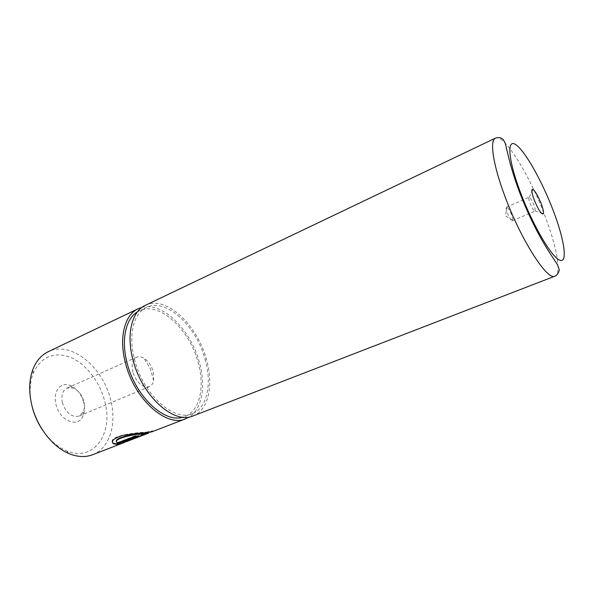 <?xml version="1.0" encoding="UTF-8"?>
<svg xmlns="http://www.w3.org/2000/svg" width="594" height="594" viewBox="0 0 594 594"><rect width="100%" height="100%" fill="white"/><g stroke="black" fill="none" stroke-linecap="round" stroke-linejoin="round"><path stroke-width="0.45" stroke-dasharray="2.97 2.23" d="M148.5 432.64C148.307 432.12 143.273 434.014 133.383 438.313L133.502 438.766C140.748 435.476 145.627 433.59 148.129 433.1M133.383 438.313L132.922 438.172C144.387 431.89 154.937 429.611 151.975 431.296L148.121 432.083C136.516 432.291 108.761 435.632 112.4 442.359M140.644 435.654L119.29 443.525L141.305 435.417L140.644 435.654L140.763 436.107L141.424 435.877M83.695 402.368C81.148 393.711 76.478 388.008 69.676 385.254C60.313 381.704 52.628 391.906 55.977 404.38C59.526 420.812 78.133 428.4 82.967 416.09C84.712 412.132 84.949 407.558 83.695 402.368M62.415 402.762C60.974 395.485 62.504 390.592 67.011 388.09L72.906 387.956C78.17 390.08 81.801 394.505 83.784 401.247C84.764 405.286 84.571 408.835 83.219 411.887L79.076 416.082C71.674 417.582 66.12 413.142 62.415 402.762M31.653 404.499C29.262 392.901 29.737 382.595 33.064 373.574C41.045 356.675 53.542 351.277 70.552 357.38C85.937 363.825 99.584 381.519 104.603 400.846C113.944 432.87 93.978 462.867 66.328 450.727C57.484 446.955 49.666 440.221 42.872 430.524M92.597 454.737C109.92 448.284 117.085 423.477 110.529 399.339C102.755 366.609 70.612 340.384 48.188 351.722M533.954 205.249C532.179 200.839 530.62 198.196 529.276 197.312L529.009 197.312C528.445 197.817 528.779 199.762 530.004 203.155C532.068 208.182 533.716 210.833 534.964 211.115L535.142 210.922C535.417 210.038 535.023 208.145 533.954 205.249M511.575 214.872C509.942 210.751 508.405 208.175 506.972 207.15L506.526 207.106C505.888 207.64 506.162 209.585 507.35 212.949C509.377 217.916 511.063 220.515 512.407 220.738L512.674 220.389C512.912 219.379 512.54 217.545 511.575 214.872M132.856 372.186C131.177 364.59 132.44 359.593 136.635 357.202C138.833 356.289 141.261 356.6 143.911 358.137C148.292 360.974 151.381 365.429 153.2 371.51L153.653 380.724C152.948 383.709 151.507 385.684 149.332 386.657C142.33 387.904 136.835 383.078 132.856 372.186M152.101 431.749C155.041 430.078 144.513 432.38 133.049 438.632L133.502 438.766M128.222 440.978L126.522 441.609M144.379 434.734L141.825 435.617M141.409 435.818L140.763 436.107M141.936 307.38C162.541 301.589 190.644 329.737 199.265 361.946C206.073 385.328 202.391 408.887 189.196 417.01M204.982 359.006C212.229 383.561 207.336 408.033 192.278 413.639C174.309 422.171 143.399 394.876 134.697 360.083C127.896 335.432 133.539 313.142 146.495 307.454C165.986 297.564 196.139 325.772 204.982 359.006M137.348 311.954L139.338 310.862C158.984 300.891 189.204 328.868 197.951 361.976C205.123 386.427 200.067 410.855 184.883 416.505L182.722 417.203M145.337 305.323C165.681 294.988 197.082 324.398 206.296 358.984C213.847 384.556 208.769 410.105 193.028 415.941M129.596 439.931L129.715 440.384M129.195 439.931L129.314 440.384M119.29 443.525L119.409 443.978M142.991 434.459L143.117 434.919M132.922 438.172L133.049 438.632M136.219 436.315L137.593 435.788L137.711 436.241M137.593 435.788L134.875 435.855L134.994 436.315M134.875 435.855L117.642 442.545L117.761 442.998M117.642 442.545L116.595 441.788M135.662 437.191L135.781 437.644M495.448 138.127C504.039 133.457 529.87 175.505 545.069 216.223C556.726 246.599 561.746 273.76 554.959 276.151M72.906 387.956L69.676 385.254M66.328 450.727L69.246 453.705M529.276 197.312L531.868 191.424M506.526 207.106L529.009 197.312M512.674 220.389L505.316 215.711L506.972 207.15M136.635 357.202L67.011 388.09M153.653 380.724L150.379 368.74L143.911 358.137M192.278 413.639L184.883 416.505M146.495 307.454L139.338 310.862M149.332 386.657L79.076 416.082M512.407 220.738L534.964 211.115M535.142 210.922L541.208 213.075M33.064 373.574L32.9 369.409M83.219 411.887L82.967 416.09M145.033 433.939L145.159 434.4M144.238 434.288L141.179 435.469M128.066 440.54L124.71 441.839M151.789 431.363L151.908 431.823M117.3 442.411L117.419 442.872M151.975 431.296L149.057 432.425"/><path stroke-width="0.89" d="M116.595 441.788C113.64 437.303 135.707 433.605 145.04 433.271L149.057 432.425M148.129 433.1L145.159 433.731C134.638 433.746 110.915 439.115 117.419 442.872L134.994 436.315L137.711 436.241L116.743 444.357L113.469 443.822C110.714 441.208 113.699 438.424 122.409 435.461C132.239 433.887 140.852 432.915 148.24 432.536L151.908 431.823L185.625 418.8C166.773 427.717 134.504 399.532 125.564 363.424C118.577 337.867 124.606 314.731 138.179 308.746L141.936 307.38M112.4 442.359L113.35 443.369L116.632 443.904L116.743 444.357M141.394 435.751L125.728 441.877L141.313 435.914M126.522 441.609L148.626 433.093M42.872 430.524C37.801 423.062 34.185 414.924 32.024 406.125L31.653 404.499M138.179 308.746L48.188 351.722C41.35 355.026 36.249 360.922 32.9 369.409C29.076 379.744 28.698 391.594 31.757 404.945C36.85 426.841 52.688 447.119 69.246 453.705C77.717 457.09 85.499 457.439 92.597 454.737L124.859 442.278M541.164 203.638C537.971 195.738 535.187 190.956 532.803 189.308C531.185 189.226 531.645 192.723 534.177 199.799C538.468 210.038 541.535 214.724 543.384 213.855C543.829 212.244 543.094 208.843 541.164 203.638M141.825 435.617L141.409 435.818M189.196 417.01L185.625 418.8M182.722 417.203C164.397 423.299 135.462 396.502 127.213 363.387C120.886 340.214 125.616 318.867 137.348 311.954M554.959 276.151L193.028 415.941C174.332 424.807 142.115 396.384 133.056 360.105C125.98 334.429 131.875 311.256 145.337 305.323L495.448 138.127C498.373 137.214 500.742 137.511 502.546 139.026C503.029 138.981 503.979 140.555 505.397 143.748L508.397 156.37C510.268 164.568 514.204 177.918 519.453 191.929C528.638 215.815 539.04 236.612 550.66 254.329L557.58 264.835L559.154 269.446C559.533 269.394 558.731 274.443 554.959 276.151C547.542 281.289 520.76 239.686 504.662 195.619C492.923 164.3 489.53 140.266 495.448 138.127M116.632 443.904L136.219 436.315M520.366 192.204C532.759 225.326 552.049 257.945 559.942 260.261C568.035 263.105 564.196 239.07 553.088 210.194C542.07 181.348 525.415 151.492 516.119 144.884C506.66 137.793 507.855 159.036 520.366 192.204M148.04 432.774L148.158 433.226M113.35 443.369L113.469 443.822M531.868 191.424L532.803 189.308M541.208 213.075L543.384 213.855"/></g></svg>
